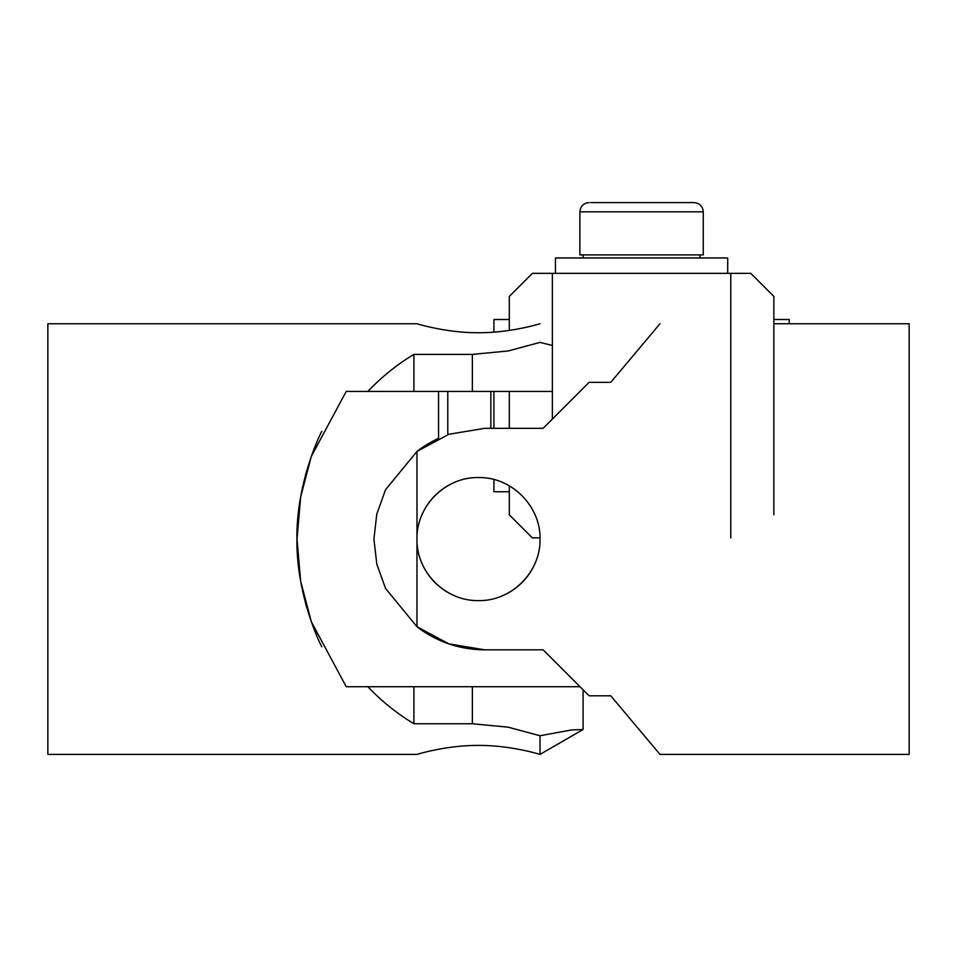<?xml version="1.0" encoding="UTF-8"?>
<svg xmlns="http://www.w3.org/2000/svg" width="957" height="957" viewBox="0 0 957 957"><rect width="100%" height="100%" fill="white"/><g stroke="black" fill="none" stroke-linecap="round" stroke-linejoin="round"><path stroke-width="1.44" d="M730.777 537.894L730.777 273.355L750.778 273.355L773.842 296.419L773.842 514.83M540.011 537.894L532.379 537.894L509.303 514.83L509.303 485.833M509.303 428.329L509.303 391.425M509.303 330.428L509.303 296.419L532.379 273.355L552.368 273.355L552.368 419.058M730.777 273.355L552.368 273.355M659.983 323.741L610.769 382.345L589.093 382.345L543.097 428.329L484.649 428.329L448.881 434.275L416.977 451.417A110.737 110.737 0 0 1 438.557 438.378L438.557 391.425M490.845 428.329L490.845 391.425M509.303 319.494L493.92 319.494L493.92 332.139M509.303 491.754L493.92 491.754L493.92 479.529M493.92 428.329L493.92 391.425M773.842 319.494L789.226 319.494L789.226 323.741M590.636 202.609L694.052 202.609C699.663 203.147 702.737 206.234 703.275 211.832L579.87 211.832C580.409 206.234 583.495 203.147 589.093 202.609M579.87 211.832L579.87 254.897L703.275 254.897L703.275 211.832M555.443 273.355L555.443 257.971L727.703 257.971L727.703 273.355L569.463 273.355M543.097 649.815L484.649 649.815L543.097 649.815L589.093 695.799L610.769 695.799L659.983 754.391L909.15 754.391L909.15 323.741L773.842 323.741M454.898 482.256A61.523 61.523 0 0 0 421.69 515.464M421.69 562.668A61.523 61.523 0 0 0 454.898 595.888M502.102 595.888A61.523 61.523 0 0 0 535.31 562.668M484.649 649.815A110.737 110.737 0 0 1 416.977 626.727L448.881 643.87L484.649 649.815L448.881 643.87L416.977 626.727L416.977 539.066C416.259 506.062 445.495 476.825 478.5 477.555C511.505 476.825 540.741 506.062 540.023 539.066C540.741 572.083 511.505 601.307 478.5 600.589C445.495 601.307 416.259 572.083 416.977 539.066L416.977 451.417L438.557 438.39M416.977 451.417L385.551 489.697L376.795 514.053L373.912 539.066L376.795 564.092L385.551 588.447L416.977 626.727M321.815 646.729C321.959 648.009 294.648 593.723 297.065 534.03M298.512 511.971L299.84 501.899M305.283 475.82L306.814 470.318M315.451 445.591L316.839 442.29M321.815 431.404C321.959 430.124 294.648 484.409 297.065 544.102M298.512 566.173L299.84 576.246M305.283 602.324L306.814 607.827M315.451 632.541L316.839 635.855M580.014 686.719L346.231 686.719L311.324 621.763L300.642 581.138L297.017 539.066L300.642 497.006L311.324 456.381L346.231 391.425L552.368 391.425M367.907 391.425C381.556 376.974 396.88 364.641 413.903 354.401L413.903 391.425M413.903 354.401L472.351 354.401L508.119 350.968L540.023 342.391L552.368 345.453M583.088 689.794L583.088 729.533L571.449 729.964L540.023 735.754L508.119 727.176L472.351 723.743L413.903 723.743C396.88 713.503 381.556 701.158 367.907 686.719M540.023 323.741C540.741 323.466 511.505 332.904 478.5 332.725C445.495 332.904 416.259 323.466 416.977 323.741L47.85 323.741L47.85 754.391L416.977 754.391C416.259 754.678 445.495 745.24 478.5 745.419C511.505 745.24 540.741 754.678 540.023 754.391C540.741 754.678 511.505 745.24 478.5 745.419C445.495 745.24 416.259 754.678 416.977 754.391M540.023 735.742L540.023 754.391L583.088 729.533M413.903 686.719L413.903 723.743M447.78 391.425L447.78 434.657M472.351 354.401L472.351 391.425M472.351 686.719L472.351 723.743M583.124 257.971L583.124 254.897M700.022 257.971L700.022 254.897"/></g></svg>
